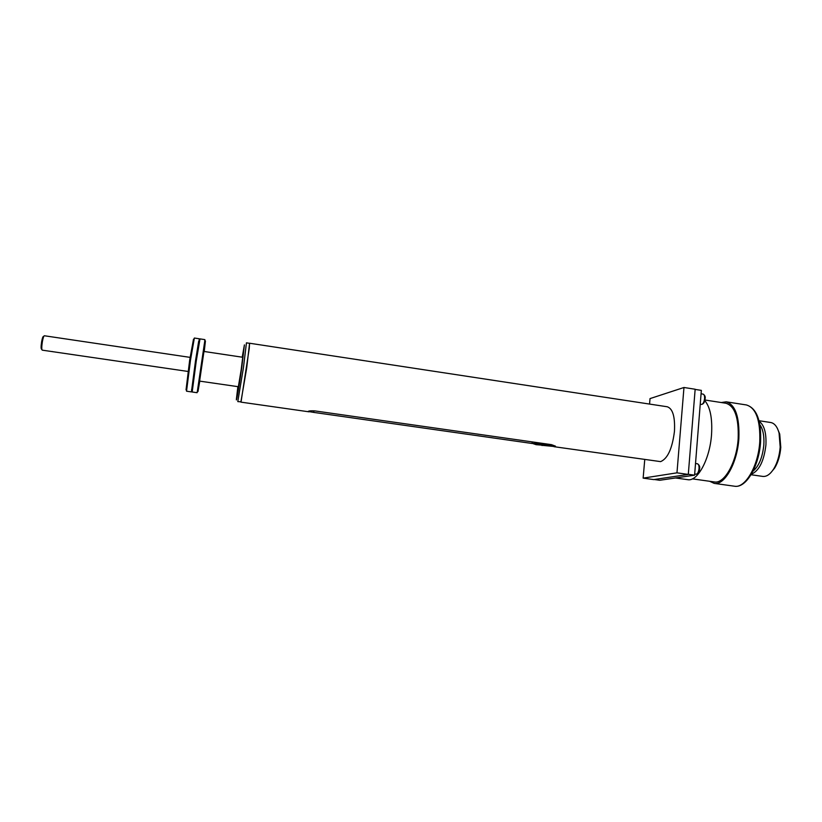 <?xml version="1.0" encoding="UTF-8"?>
<svg xmlns="http://www.w3.org/2000/svg" width="822" height="822" viewBox="0 0 822 822"><rect width="100%" height="100%" fill="white"/><g stroke="black" fill="none" stroke-linecap="round" stroke-linejoin="round"><path stroke-width="1.23" d="M544.072 444.64L543.075 444.538M545.15 444.147L540.588 444.712L542.417 445.195L546.486 445.195L544.657 444.723L545.551 444.455L554.85 446.562L541.986 445.319M545.12 444.394L532.183 443.335L536.078 444.671L542.417 445.195M542.849 445.247L541.965 445.514M313.912 410.805L313.706 412.397L308.116 411.442C308.897 410.825 311.199 410.661 315.032 410.928L551.459 444.651L555.456 446.141L554.172 446.675M240.877 402.05L246.682 368.061L249.59 343.236L667.259 406.767C672.776 408.637 675.181 416.846 674.451 431.375C672.273 448.596 667.659 458.676 660.621 461.625L553.977 446.685M313.706 412.397L531.957 443.459M644.746 459.611L643.143 478.127L653.747 479.596L688.291 474.428L676.968 472.835L683.966 387.491L650.027 398.598L649.555 404.075M676.968 472.835L643.143 478.127M688.291 474.428L695.155 389.238L683.966 387.491M654.291 479.514L659.758 480.274L694.59 475.178L701.341 390.378L695.135 389.412M694.59 475.178L688.302 474.294M675.53 477.972L687.675 479.668C697.488 481.877 709.9 459.169 711.544 434.54C712.489 418.398 710.239 407.085 704.783 400.612M704.916 400.006L725.939 403.253C734.837 406.037 738.906 417.864 738.166 438.743C736.697 462.385 724.305 484.127 714.349 481.939L692.391 478.866M721.254 402.533L726.196 401.824C735.413 404.701 739.636 416.96 738.865 438.599C737.344 463.125 724.501 485.648 714.195 483.377L709.663 481.281M759.857 424.707C763.011 429.207 764.337 435.917 763.844 444.846C762.58 457.32 758.973 466.095 753.014 471.17M751.339 474.253C759.168 470.811 764.028 461.029 765.919 444.918C766.443 432.865 764.183 424.984 759.138 421.275M751.051 474.736L762.775 476.411C766.618 476.822 770.286 474.284 773.79 468.797C777.376 462.765 779.503 455.511 780.181 447.024L779.061 432.968C777.293 426.7 774.509 423.217 770.717 422.508L759.004 420.72M777.345 428.313L779.718 434.047L780.787 447.353C780.14 455.378 778.126 462.241 774.725 467.954L770.8 472.753M249.23 348.59L249.58 343.319L246.446 342.836L243.456 367.598L237.794 401.609L241.072 401.814L249.23 348.59M242.213 357.19L244.401 344.88L241.771 367.609C239.048 386.669 236.048 404.198 236.417 399.06L237.877 386.648M241.185 369.695L238.359 386.72L199.602 381.11L203.959 351.456L242.706 357.262L241.185 369.695M199.777 381.131L197.989 391.508L202.048 362.112L205.428 341.038L204.236 351.497M204.925 344.952L204.39 348.888L204.925 344.952M203.126 355.423L204.051 349.401L203.126 355.423M199.941 377.103L200.897 370.517L199.941 377.103M198.647 387.614L199.16 383.782L198.647 387.614M204.863 340.318L197.249 392.043M204.884 339.63L200.003 338.89L196.242 361.125L192.184 392.002L197.075 392.7M198.965 341.942L199.253 338.777L194.362 338.037L190.468 360.272L186.532 391.2L191.434 391.899L195.482 361.012L198.688 341.171L199.438 341.305C199.674 338.87 199.51 339.085 198.965 341.942L192.071 388.785C191.773 391.621 191.855 391.919 192.307 389.669M193.499 339.167L189.656 360.283L186.039 389.864M44.419 335.777L44.357 335.756C43.73 335.951 43.073 337.924 42.374 341.664C41.624 346.607 41.583 349.432 42.23 350.151L42.312 350.151M41.922 349.658L41.583 349.227C40.925 348.795 40.946 346.278 41.645 341.685C42.292 338.181 42.898 336.434 43.463 336.455L43.915 336.136M53.06 351.734L52.125 351.528L53.06 351.734M551.059 445.236L551.12 444.599M539.664 442.966L539.602 443.613M697.457 463.783C699.368 465.026 700.077 466.691 699.563 468.766C699.337 472.003 698.166 473.821 696.039 474.222C697.58 474.017 698.577 472.157 699.039 468.632C699.162 465.797 698.638 464.173 697.457 463.783L695.525 463.505M746.438 404.958C756.672 408.195 761.388 420.515 760.586 441.917C759.117 466.064 746.232 488.453 734.478 486.213C745.164 488.535 758.336 466.146 759.775 441.702C760.442 420.124 756.004 407.876 746.438 404.958L726.196 401.824M703.129 394.118C704.937 395.32 705.584 396.862 705.091 398.752C704.752 402.235 703.54 404.126 701.443 404.424C703.036 404.177 704.074 402.235 704.577 398.598C704.701 395.968 704.218 394.478 703.129 394.118L701.074 393.8M532.039 443.397L532.194 441.897M309.082 411.832L240.928 402.133M696.039 474.222L694.682 474.037M734.478 486.213L714.195 483.377M779.718 434.047L779.061 432.968M774.725 467.954L773.79 468.797M701.443 404.424L700.241 404.239M205.428 341.038L204.74 340.144M197.989 391.508L197.075 392.166M192.071 388.785L191.588 389.443M44.357 335.756L190.098 357.375M42.23 350.151L188.022 371.452"/></g></svg>
